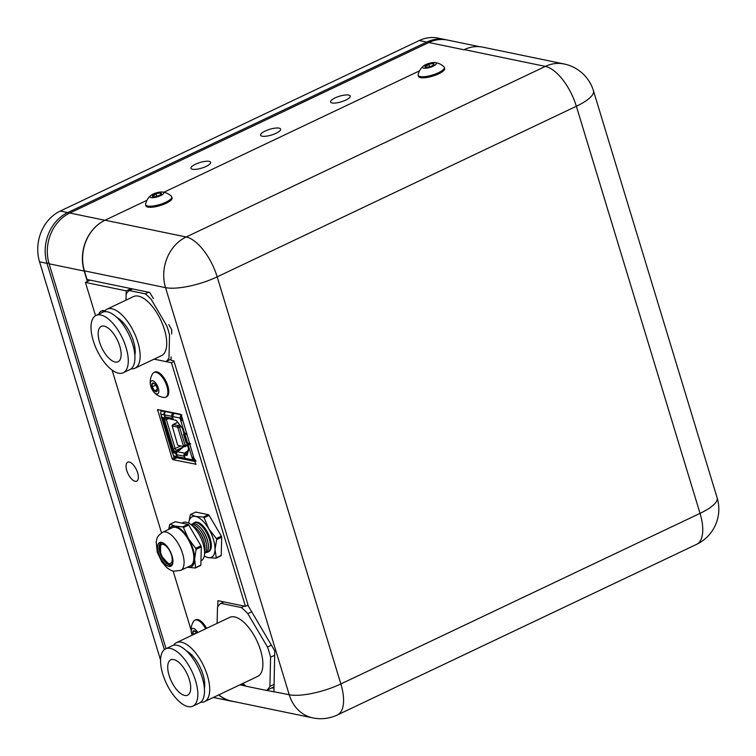 <?xml version="1.0" encoding="UTF-8"?>
<svg xmlns="http://www.w3.org/2000/svg" width="756" height="756" viewBox="0 0 756 756"><rect width="100%" height="100%" fill="white"/><g stroke="black" fill="none" stroke-linecap="round" stroke-linejoin="round"><path stroke-width="1.13" d="M169.42 660.924A19.571 8.703 -115.4 0 0 172.217 682.98A19.571 8.703 -115.4 0 0 187.601 695.18A19.571 8.703 -115.4 0 0 188.991 694.093A19.571 8.703 -115.4 0 0 186.193 672.037A19.571 8.703 -115.4 0 0 170.809 659.827A19.571 8.703 -115.4 0 0 169.42 660.924M192.808 706.161L199.461 703.004A31.714 14.109 -115.4 0 0 201.71 701.237A31.714 14.109 -115.4 0 0 197.174 665.478A31.714 14.109 -115.4 0 0 172.245 645.7L165.592 648.856A31.714 14.109 -115.4 0 0 163.343 650.623A31.714 14.109 -115.4 0 0 167.879 686.382A31.714 14.109 -115.4 0 0 192.808 706.161A31.714 14.109 -115.4 0 0 195.067 704.394A31.714 14.109 -115.4 0 0 190.531 668.635A31.714 14.109 -115.4 0 0 165.592 648.856M204.404 688.688A24.239 10.782 -115.4 0 0 186.467 650.916M200.661 702.258A32.659 14.525 -115.4 0 0 204.517 701.644L257.711 676.384A32.659 14.525 -115.4 0 0 260.026 674.569A32.659 14.525 -115.4 0 0 255.358 637.743A32.659 14.525 -115.4 0 0 229.682 617.378L176.498 642.638A32.659 14.525 -115.4 0 0 174.173 644.452A32.659 14.525 -115.4 0 0 173.587 645.237M204.517 701.644A32.659 14.525 -115.4 0 0 206.842 699.829A32.659 14.525 -115.4 0 0 202.173 663.003A32.659 14.525 -115.4 0 0 176.498 642.638M242.874 683.433A49.301 21.924 -115.4 0 0 246.087 686.212L266.481 690.436A49.301 21.924 -115.4 0 0 268.352 688.669A49.301 21.924 -115.4 0 0 269.901 686.382L270.591 657.2A49.301 21.924 -115.4 0 0 267.501 647.051L247.798 613.645A49.301 21.924 -115.4 0 0 241.296 607.54L220.903 603.326A49.301 21.924 -115.4 0 0 217.492 607.37L217.114 623.341M266.481 690.436L274.05 686.835M220.903 603.326L223.918 601.889M244.311 606.114L241.296 607.54M247.798 613.645L251.72 611.784M271.423 645.189L267.501 647.051M270.591 657.2L274.797 655.197M274.107 684.388L269.901 686.382M153.383 298.488L149.726 292.477L87.044 279.503L84.417 270.856A38.925 33.047 -78.3 0 1 105.065 220.204L146.947 200.312L104.914 220.279A39.028 33.141 101.7 0 0 84.209 271.064L49.121 263.806L166.046 648.639M163.882 192.27L419.533 70.856L163.882 192.27M464.26 49.612A39.028 33.141 101.7 0 0 463.929 49.764L464.25 49.612A38.925 33.047 -78.3 0 1 482.99 47.193L564.099 63.977A38.925 33.047 101.7 0 0 545.369 66.396L464.25 49.612M273.937 691.712L289.217 694.736A38.925 33.047 -78.3 0 0 312.823 717.898L231.705 701.114A38.925 33.047 -78.3 0 1 218.89 694.821M273.937 691.579L274.778 650.878L248.374 606.123L173.871 360.886L171.026 360.3L171.111 356.879M171.65 334.058L171.744 329.796L168.796 324.607M274.022 688.272L271.933 687.847M273.918 691.806L266.613 690.37M245.936 686.089L239.898 684.841M206.397 552.39A16.178 7.191 -115.4 0 0 207.843 552.069A16.178 7.191 -115.4 0 0 208.439 536.769A16.178 7.191 -115.4 0 0 196.399 522.623A16.178 7.191 -115.4 0 0 193.971 522.84A16.178 7.191 -115.4 0 0 192.799 523.766M205.008 552.948A15.895 7.069 -115.4 0 0 208.061 543.044A15.895 7.069 -115.4 0 0 201.096 528.378A15.895 7.069 -115.4 0 0 194.661 523.738A15.895 7.069 -115.4 0 0 191.485 524.484M204.602 553.269A15.895 7.069 -115.4 0 0 206.369 543.838A15.895 7.069 -115.4 0 0 199.414 529.181A15.895 7.069 -115.4 0 0 192.969 524.541A15.895 7.069 -115.4 0 0 190.984 524.598M200.964 560.791L201.257 560.65A21.102 9.384 -115.4 0 0 202.032 540.691A21.102 9.384 -115.4 0 0 186.326 522.235A21.102 9.384 -115.4 0 0 183.15 522.528L181.912 523.114M175.562 527.348A21.102 9.384 -115.4 0 0 172.387 527.641L162.634 532.271A21.102 9.384 64.6 0 1 165.81 531.978A21.102 9.384 64.6 0 1 181.516 550.434A21.102 9.384 64.6 0 1 180.741 570.393L190.493 565.762A21.102 9.384 -115.4 0 0 191.268 545.804A21.102 9.384 -115.4 0 0 175.562 527.348M163.164 544.433A10.433 4.64 64.6 0 1 170.932 553.553A10.433 4.64 64.6 0 1 170.544 563.428A10.433 4.64 64.6 0 1 168.975 563.57A10.433 4.64 64.6 0 1 161.208 554.441A10.433 4.64 64.6 0 1 161.595 544.575A10.433 4.64 64.6 0 1 163.164 544.433M207.843 552.069L208.769 551.625A16.178 7.191 -115.4 0 0 209.365 536.335A16.178 7.191 -115.4 0 0 197.325 522.188A16.178 7.191 -115.4 0 0 194.887 522.405L193.971 522.84M123.256 372.736L129.9 369.58A31.714 14.109 -115.4 0 0 132.158 367.813A31.714 14.109 -115.4 0 0 127.622 332.054A31.714 14.109 -115.4 0 0 102.684 312.275L96.04 315.432A31.714 14.109 -115.4 0 0 93.791 317.199A31.714 14.109 -115.4 0 0 98.327 352.957A31.714 14.109 -115.4 0 0 123.256 372.736A31.714 14.109 -115.4 0 0 125.505 370.969A31.714 14.109 -115.4 0 0 120.969 335.21A31.714 14.109 -115.4 0 0 96.04 315.432M131.109 368.834A32.659 14.525 -115.4 0 0 134.965 368.219L161.557 355.594A32.659 14.525 -115.4 0 0 163.872 353.77A32.659 14.525 -115.4 0 0 159.204 316.953A32.659 14.525 -115.4 0 0 133.529 296.579L106.936 309.213A32.659 14.525 -115.4 0 0 104.621 311.028A32.659 14.525 -115.4 0 0 104.026 311.812M134.965 368.219A32.659 14.525 -115.4 0 0 137.28 366.405A32.659 14.525 -115.4 0 0 132.612 329.578A32.659 14.525 -115.4 0 0 106.936 309.213M119.429 360.669A19.571 8.703 -115.4 0 0 116.632 338.612A19.571 8.703 -115.4 0 0 101.257 326.412A19.571 8.703 -115.4 0 0 99.868 327.499A19.571 8.703 -115.4 0 0 102.665 349.555A19.571 8.703 -115.4 0 0 118.04 361.755A19.571 8.703 -115.4 0 0 119.429 360.669M148.573 292.232L145.218 293.829L129.267 290.531A40.059 17.813 -115.4 0 0 127.509 292.128A40.059 17.813 -115.4 0 0 126.139 294.197L125.997 300.16M129.267 290.531L132.621 288.934M206.568 628.349A13.674 6.076 -115.4 0 0 198.157 619.646A13.674 6.076 -115.4 0 0 195.785 619.759L194.868 620.194A13.674 6.076 -115.4 0 0 193.63 621.309A15.451 15.451 0 0 0 191.674 633.953A7.201 3.204 -115.4 0 0 191.731 634.152A7.201 3.204 -115.4 0 0 192.09 635.229M205.641 628.794A13.674 6.076 -115.4 0 0 197.231 620.09A13.674 6.076 -115.4 0 0 194.868 620.194M104.763 310.858A13.674 6.076 -115.4 0 0 104.29 310.697A13.674 6.076 -115.4 0 0 101.928 310.81L101.002 311.255A13.674 6.076 -115.4 0 0 99.773 312.36A15.451 15.451 0 0 0 98.762 314.137M104.262 311.472A13.674 6.076 -115.4 0 0 103.364 311.141A13.674 6.076 -115.4 0 0 101.002 311.255M163.617 397.373A13.674 6.076 -115.4 0 0 164.071 397.448A13.674 6.076 -115.4 0 0 165.706 397.193A13.674 6.076 -115.4 0 0 166.925 386.354A13.674 6.076 -115.4 0 0 156.057 372.311A13.674 6.076 -115.4 0 0 153.978 372.491A13.674 6.076 -115.4 0 0 152.74 373.606A15.451 15.451 0 0 0 150.841 386.448A7.201 3.204 -115.4 0 0 150.869 386.533A7.201 3.204 -115.4 0 0 152.91 390.805A7.201 3.204 -115.4 0 0 157.711 393.829A7.201 3.204 -115.4 0 0 158.335 388.13A7.201 3.204 -115.4 0 0 152.636 380.74A7.201 3.204 -115.4 0 0 150.841 386.448M165.706 397.193L166.632 396.749A13.674 6.076 -115.4 0 0 167.142 383.85A13.674 6.076 -115.4 0 0 156.983 371.876A13.674 6.076 -115.4 0 0 154.895 372.056L153.978 372.491M157.352 389.453L154.507 390.805A4.706 2.098 -115.4 0 0 155.906 391.646A4.706 2.098 -115.4 0 0 156.946 391.325A4.706 2.098 -115.4 0 0 157.295 390.578A4.706 2.098 -115.4 0 0 157.04 387.847A4.706 2.098 -115.4 0 0 154.696 383.859L152.249 383.33L152.164 386.807L154.507 390.805L156.946 391.325M192.478 169.268A10.272 2.929 -16.9 0 0 203.969 167.331A10.272 2.929 -16.9 0 0 210.622 162.332A10.272 2.929 -16.9 0 0 209.1 161.368A10.272 2.929 -16.9 0 0 197.618 163.305A10.272 2.929 -16.9 0 0 190.966 168.304A10.272 2.929 -16.9 0 0 192.478 169.268M332.101 102.958A10.272 2.929 -16.9 0 0 343.583 101.02A10.272 2.929 -16.9 0 0 350.236 96.021A10.272 2.929 -16.9 0 0 348.714 95.058A10.272 2.929 -16.9 0 0 337.233 96.995A10.272 2.929 -16.9 0 0 330.58 101.994A10.272 2.929 -16.9 0 0 332.101 102.958M262.115 136.193A10.489 2.996 -16.9 0 0 273.842 134.218A10.489 2.996 -16.9 0 0 280.637 129.115A10.489 2.996 -16.9 0 0 279.087 128.133A10.489 2.996 -16.9 0 0 267.359 130.108A10.489 2.996 -16.9 0 0 260.565 135.211A10.489 2.996 -16.9 0 0 262.115 136.193M135.126 481.279A10.489 4.668 -115.4 0 0 136.704 481.137A10.489 4.668 -115.4 0 0 137.082 471.215A10.489 4.668 -115.4 0 0 129.276 462.039A10.489 4.668 -115.4 0 0 127.698 462.19A10.489 4.668 -115.4 0 0 127.32 472.103A10.489 4.668 -115.4 0 0 135.126 481.279M150.85 195.464A15.451 15.451 0 0 0 145.577 204.129A13.674 3.903 -16.9 0 0 145.596 204.763A13.674 3.903 -16.9 0 0 148.639 206.19A13.674 3.903 -16.9 0 0 167.142 201.559A13.674 3.903 -16.9 0 0 171.763 196.815A13.674 3.903 -16.9 0 0 171.423 196.276A15.451 15.451 0 0 0 162.219 192.015A7.201 2.06 -16.9 0 0 162.162 192.005A7.201 2.06 -16.9 0 0 150.85 195.464A7.201 2.06 -16.9 0 0 151.587 197.694A7.201 2.06 -16.9 0 0 161.293 195.275A7.201 2.06 -16.9 0 0 162.219 192.015M145.596 204.763L145.917 205.812A13.674 3.903 -16.9 0 0 153.978 206.983A13.674 3.903 -16.9 0 0 167.454 202.599A13.674 3.903 -16.9 0 0 172.075 197.864L171.763 196.815M156.861 196.258L156.076 193.697A4.706 1.342 -16.9 0 0 153.959 194.594A4.706 1.342 -16.9 0 0 152.627 195.558L153.421 196.711A4.706 1.342 -16.9 0 0 157.673 196.012A4.706 1.342 -16.9 0 0 161.123 194.15L160.329 192.997L156.076 193.697L154.526 195.199L152.627 195.558A4.706 1.342 -16.9 0 0 152.693 196.541A4.706 1.342 -16.9 0 0 153.421 196.711M423.436 66.008A15.451 15.451 0 0 0 418.162 74.674A13.674 3.903 -16.9 0 0 418.181 75.307A13.674 3.903 -16.9 0 0 421.016 76.706A13.674 3.903 -16.9 0 0 439.472 72.226A13.674 3.903 -16.9 0 0 444.348 67.36A13.674 3.903 -16.9 0 0 444.008 66.821A15.451 15.451 0 0 0 434.804 62.55A7.201 2.06 -16.9 0 0 423.436 66.008A7.201 2.06 -16.9 0 0 424.059 68.229A7.201 2.06 -16.9 0 0 433.783 65.867A7.201 2.06 -16.9 0 0 434.861 62.559A7.201 2.06 -16.9 0 0 434.804 62.55M418.181 75.307L418.503 76.356A13.674 3.903 -16.9 0 0 426.412 77.547A13.674 3.903 -16.9 0 0 439.784 73.275A13.674 3.903 -16.9 0 0 444.66 68.409L444.348 67.36M429.559 66.764L428.775 64.194A4.706 1.342 -16.9 0 0 426.639 65.082A4.706 1.342 -16.9 0 0 425.25 66.046L425.93 67.246A4.706 1.342 -16.9 0 0 430.145 66.585A4.706 1.342 -16.9 0 0 433.67 64.733L432.99 63.542L428.775 64.194L427.187 65.706L425.25 66.046A4.706 1.342 -16.9 0 0 425.278 67.086A4.706 1.342 -16.9 0 0 425.93 67.246M168.834 566.263A12.937 5.755 -115.4 0 0 170.78 566.093A12.937 5.755 -115.4 0 0 171.253 553.855A12.937 5.755 -115.4 0 0 161.623 542.534A12.937 5.755 -115.4 0 0 159.677 542.713A12.937 5.755 -115.4 0 0 159.204 554.951A12.937 5.755 -115.4 0 0 168.834 566.263M125.987 300.16L126.205 290.852L85.447 282.413L87.375 281.497L84.209 271.064M87.375 281.497L90.2 280.155M218.692 694.915A39.028 33.141 101.7 0 0 231.506 701.199A39.028 33.141 101.7 0 0 234.067 701.606M164.354 649.631L46.995 263.371A39.028 33.141 -78.3 0 1 67.709 212.578L426.724 42.071A39.028 33.141 -78.3 0 1 445.501 39.643L438.064 38.102A39.028 33.141 101.7 0 0 419.278 40.531L60.263 211.037A39.028 33.141 101.7 0 0 39.558 261.831L160.565 660.12M445.501 39.643A39.028 33.141 -78.3 0 1 446.56 39.879M433.424 64.969L432.99 63.542A4.706 1.342 -16.9 0 0 428.775 64.194M433.67 64.733A4.706 1.342 -16.9 0 0 433.878 64.468A4.706 1.342 -16.9 0 0 432.99 63.542M160.782 194.472L160.329 192.997A4.706 1.342 -16.9 0 0 156.076 193.697M161.123 194.15A4.706 1.342 -16.9 0 0 161.293 193.933A4.706 1.342 -16.9 0 0 160.329 192.997M479.663 46.711L447.628 40.077A39.028 33.141 101.7 0 0 428.841 42.506L69.826 213.022A39.028 33.141 101.7 0 0 49.121 263.806M188.726 523.133L190.332 514.855A25.581 11.378 -115.4 0 1 190.692 514.43L195.681 512.058L208.391 514.685A25.581 11.378 -115.4 0 1 209.081 515.327L221.357 536.155A25.581 11.378 -115.4 0 1 221.688 537.223L221.253 555.414A25.581 11.378 -115.4 0 1 220.894 555.84L215.904 558.212A25.581 11.378 -115.4 0 0 216.263 557.786L221.253 555.414M242.364 683.67L243.3 685.257L240.323 684.643M171.054 359.138L165.895 361.595L154.073 359.147L171.451 362.748L245.464 606.35L217.936 600.67L217.728 606.945M85.447 282.413L95.558 315.687M112.077 370.062L161.538 532.867M173.143 571.045L191.107 630.173M195.747 464.373L181.345 415.318L180.523 414.269L157.56 409.563L172.122 458.608L172.944 459.657L196.012 464.25M126.205 290.852L130.968 288.594M243.3 685.257L244.339 684.756M245.464 606.35L248.072 605.112M171.451 362.748L174.06 361.519M155.736 385.106L152.164 386.807A4.706 2.098 -115.4 0 0 154.507 390.805M154.696 383.859A4.706 2.098 -115.4 0 0 153.789 383.197A4.706 2.098 -115.4 0 0 152.249 383.33A4.706 2.098 -115.4 0 0 152.164 386.807M197.788 632.526A7.201 3.204 -115.4 0 0 192.685 628.434A7.201 3.204 -115.4 0 0 191.684 633.972A15.451 15.451 0 0 0 191.731 634.152M196.758 633.008A4.706 2.098 -115.4 0 0 195.691 631.666A4.706 2.098 -115.4 0 0 194.679 630.901A4.706 2.098 -115.4 0 0 193.205 630.976A4.706 2.098 -115.4 0 0 192.997 634.341A4.706 2.098 -115.4 0 0 193.12 634.738M195.691 631.666L193.205 630.976L192.997 634.341L196.532 632.668M165.895 361.595A40.059 17.813 -115.4 0 0 168.994 357.881L169.533 335.059A40.059 17.813 -115.4 0 0 166.67 325.619L151.257 299.499A40.059 17.813 -115.4 0 0 145.218 293.829M134.851 355.263A24.239 10.782 -115.4 0 0 116.906 317.492M206.369 543.838L206.199 542.902A14.09 6.265 -115.4 0 0 200.028 529.909L199.414 529.181M204.583 551.691A15.895 7.069 -115.4 0 0 204.687 544.641L204.507 543.706A14.09 6.265 -115.4 0 0 198.337 530.712L197.722 529.984A15.895 7.069 -115.4 0 0 192.194 525.618M204.687 544.641A15.895 7.069 -115.4 0 0 197.722 529.984M204.318 555.925A22.434 9.979 -115.4 0 0 208.08 557.588A22.434 9.979 -115.4 0 0 215.006 549.385A22.434 9.979 -115.4 0 0 208.76 528.813A22.434 9.979 -115.4 0 0 195.577 516.442A22.434 9.979 -115.4 0 0 188.745 523.143M209.081 515.327L204.082 517.699A25.581 11.378 -115.4 0 0 203.402 517.057L208.391 514.685M221.688 537.223L216.689 539.595A25.581 11.378 -115.4 0 0 216.367 538.527L221.357 536.155M190.692 514.43L195.577 516.442L203.402 517.057M215.904 558.212L208.08 557.588L204.243 556.246M216.689 539.595L215.006 549.385L216.263 557.786M204.082 517.699L208.76 528.813L216.367 538.527M168.711 529.38L169.656 524.673A25.581 11.378 -115.4 0 1 170.015 524.248L175.184 526.129L182.725 526.875A25.581 11.378 -115.4 0 1 183.415 527.518L188.367 538.499L195.691 548.346A25.581 11.378 -115.4 0 1 196.021 549.414L194.623 559.071L195.587 567.605A25.581 11.378 -115.4 0 1 195.228 568.03L187.422 567.217A22.434 9.979 -115.4 0 0 187.686 567.274A22.434 9.979 -115.4 0 0 194.623 559.071A22.434 9.979 -115.4 0 0 188.367 538.499A22.434 9.979 -115.4 0 0 175.184 526.129A22.434 9.979 -115.4 0 0 169.325 529.096M183.415 527.518L188.688 525.014A25.581 11.378 -115.4 0 0 187.998 524.371L175.288 521.744L170.015 524.248M182.725 526.875L187.998 524.371M196.021 549.414L201.294 546.909A25.581 11.378 -115.4 0 0 200.964 545.841L188.688 525.014M195.691 548.346L200.964 545.841M195.228 568.03L200.501 565.526A25.581 11.378 -115.4 0 0 200.86 565.101L201.294 546.909M195.587 567.605L200.86 565.101M208.061 543.044L207.881 542.099A14.09 6.265 -115.4 0 0 201.71 529.106L201.096 528.378M186.732 433.046A2.466 0.699 163.1 0 1 184.615 433.292L183.906 433.15L182.442 428.34L176.261 420.393L174.116 419.949A1.228 0.548 64.6 0 1 173.133 418.682L172.462 416.48L174.078 413.031L173.237 413.163A2.466 2.088 101.7 0 0 171.933 416.367L172.538 418.37A2.466 2.088 101.7 0 0 173.785 419.76M166.49 418.465A1.559 0.69 -115.4 0 0 166.377 419.693L175.175 448.667A1.559 0.69 -115.4 0 0 176.422 450.274L177.811 450.557L176.951 452.475M166.566 418.276L165.233 418.21A2.466 1.096 -115.4 0 0 165.195 418.2A2.466 1.096 -115.4 0 0 164.647 420.204L173.445 449.177A2.466 1.096 -115.4 0 0 175.411 451.701L176.8 451.984M187.365 452.532L185.617 452.173L184.606 453.6L186.382 453.969A2.466 1.096 -115.4 0 0 186.987 453.704A2.466 1.096 -115.4 0 0 187.082 453.496L188.471 448.762A2.466 1.096 -115.4 0 0 188.537 448.384M187.771 451.152L185.617 452.173M180.75 449.159L177.811 450.557M183.396 445.927L183.254 446.465L178.095 445.397L177.575 444.726L172.188 425.959L177.339 427.017L177.858 427.698L183.396 445.927L187.696 444.207M181.024 426.507L179.588 427.187A1.559 0.69 -115.4 0 0 178.35 425.59L179.777 424.91M177.783 422.349L173.2 424.532L178.35 425.59L177.339 427.017M172.188 425.959L173.2 424.532A1.559 0.69 -115.4 0 0 172.963 424.551A1.559 0.69 -115.4 0 0 172.812 424.692L172.028 426.025M183.264 446.465L184.757 446.692A1.559 0.69 -115.4 0 0 184.785 446.692A1.559 0.69 -115.4 0 0 184.993 446.673A1.559 0.69 -115.4 0 0 185.125 445.426L179.588 427.187L177.858 427.698M184.833 433.802L183.84 434.275L184.124 433.453L183.84 434.275L185.948 433.916L184.369 433.245M189.86 443.356L186.156 442.855L183.491 434.095M176.375 420.525A2.466 1.096 -115.4 0 0 176.205 420.478L174.4 420.005M187.715 444.273L187.46 443.422M165.441 417.473A1.228 0.548 -115.4 0 0 165.498 417.482L164.628 417.926A1.228 0.548 64.6 0 0 164.732 416.943L164.071 414.742A2.466 2.088 101.7 0 1 165.413 411.51L165.942 411.623A2.466 2.088 101.7 0 0 164.6 414.855L165.205 416.849A2.466 2.088 101.7 0 0 166.698 418.314L173.823 419.788M187.025 434.038L184.955 434.398L187.715 443.498M187.857 450.869L187.138 451.455M183.954 446.569L177.565 451.748A2.466 2.088 101.7 0 0 176.696 454.677L177.301 456.671A2.466 2.088 101.7 0 0 178.803 458.136L186.137 459.657A2.466 2.088 101.7 0 0 186.401 459.695M184.748 453.402A2.466 2.088 101.7 0 0 184.029 456.189L184.644 458.193A2.466 2.088 101.7 0 0 186.137 459.657M166.632 418.493L168.304 418.644M162.937 417.388L173.341 451.615L172.349 452.088A1.228 0.548 -115.4 0 0 172.992 452.655L175.118 453.099L176.12 452.617L173.993 452.183A1.228 0.548 64.6 0 1 173.956 452.173L163.494 417.747M176.696 453.08A1.228 0.548 -115.4 0 0 176.12 452.617M176.592 454.129L176.101 454.356A1.228 0.548 -115.4 0 0 175.118 453.099M173.341 451.615A1.228 0.548 -115.4 0 0 173.956 452.173L172.992 452.655M193.016 457.011L193.687 459.383A1.228 1.049 101.7 0 0 194.783 460.12L194.878 461.33L194.179 461.321L186.666 459.771L185.173 458.297L184.502 456.095A1.228 0.548 64.6 0 1 184.606 455.112A1.228 0.548 64.6 0 1 184.795 455.093L186.94 455.537L188.802 449.253L187.337 444.452L188.055 444.594A2.466 0.699 -16.9 0 0 190.162 444.348M187.129 454.904L185.796 454.621A1.228 0.548 -115.4 0 0 185.607 454.639A1.228 0.548 -115.4 0 0 185.475 454.772M188.433 443.564L187.337 444.452M185.012 454.923L184.606 453.6M164.628 417.926A1.228 0.548 64.6 0 1 164.439 417.945L162.313 417.501A1.228 0.548 -115.4 0 0 162.134 417.52A1.228 0.548 -115.4 0 0 161.945 417.86L172.926 453.997C172.16 452.636 172.141 452.381 172.888 453.231M161.33 415.186L161.945 417.86L162.578 417.558M185.314 433.32L185.485 433.868M181.912 417.199L181.119 418.021M193.432 458.542L194.604 458.958M193.602 459.109L194.717 459.346M181.931 414.959L180.835 415.11L181.412 416.102A1.228 1.049 101.7 0 0 180.977 417.558L181.553 419.448C182.215 420.686 182.583 420.638 182.678 419.296M180.835 415.11L179.985 418.03L180.552 419.92L182.101 420.78M172.274 452.835L161.311 416.669M161.406 410.31L160.82 410.593L161.16 411.718M161.359 415.951L160.792 414.061A2.466 2.088 -78.3 0 1 161.642 411.141L165.375 411.538M188.565 444.027L190.682 443.781M192.307 457.182L192.685 459.856L194.878 461.33L196.002 461.302M194.783 460.111L195.662 460.168M176.101 454.356L176.772 456.558A2.466 2.088 101.7 0 0 178.539 458.06M178.265 458.032L174.986 457.352A2.466 2.088 -78.3 0 1 173.493 455.887L172.926 453.997M105.065 220.204L186.184 236.987L545.369 66.396A38.925 17.312 -115.4 0 1 576.355 106.265L217.17 276.857L340.852 683.953L700.037 513.362L576.355 106.265A38.925 11.113 163.1 0 0 593.46 90.777A38.925 38.925 0 0 0 564.099 63.977M593.46 90.777L717.142 497.873A38.925 11.113 163.1 0 1 700.037 513.362A38.925 17.312 -115.4 0 1 696.597 544.358L337.412 714.949A38.925 17.312 -115.4 0 0 340.852 683.953A38.925 11.113 163.1 0 1 289.217 694.736L165.526 287.639L84.417 270.856M186.184 236.987A38.925 33.047 101.7 0 0 165.526 287.639A38.925 11.113 163.1 0 0 217.17 276.857A38.925 17.312 -115.4 0 0 186.184 236.987M172.737 562.729A11.898 5.292 64.6 0 1 169.382 564.912A11.898 5.292 64.6 0 1 159.913 552.721A11.898 5.292 64.6 0 1 162.757 543.091A11.898 5.292 64.6 0 1 163.513 543.318M161.576 542.373A13.117 5.831 -115.4 0 0 158.439 552.995A13.117 5.831 -115.4 0 0 168.881 566.433A13.117 5.831 -115.4 0 0 172.018 555.802A13.117 5.831 -115.4 0 0 161.576 542.373M427.546 43.13L426.724 42.071L419.278 40.531M60.263 211.037L67.709 212.578L68.55 213.664M48.885 262.975L46.995 263.371L39.558 261.831M463.929 49.764L428.841 42.506M69.826 213.022L104.914 220.279M176.942 457.758L172.944 459.657M174.844 457.314L172.122 458.608M158.769 409.761L157.475 410.376M183.585 446.872L176.422 450.274L175.411 451.701M186.382 453.969L187.337 452.617M186.534 443.139L183.84 434.275M164.647 420.204L168.503 418.692M180.864 445.974L173.445 449.177M171.933 416.367L164.6 414.855M172.538 418.37L165.205 416.849M177.565 451.748L184.851 453.25M176.696 454.677L184.029 456.189M177.301 456.671L184.644 458.193M185.796 454.621L184.795 455.093M172.028 451.389L173.077 450.926M163.088 418.04L162.03 418.493M165.904 411.642L173.237 413.163M184.615 433.292L180.552 419.92L181.553 419.448M181.1 414.789L173.776 413.267M164.071 414.742L160.792 414.061M179.985 418.03L172.462 416.48M193.111 457.493L192.119 457.975L188.055 444.594M185.173 458.297L192.685 459.856M176.772 456.558L173.493 455.887M696.597 544.358A38.925 38.925 0 0 0 717.142 497.873M312.823 717.898A38.925 38.925 0 0 0 337.412 714.949M160.527 542.477L160.631 555.055L170.015 565.526L171.499 565.582M162.634 532.271C155.49 537.346 157.286 538.915 156.161 541.844L157.276 552.305L161.869 561.944L166.67 567.482C169.798 569.863 172.151 571.092 173.719 571.177L180.741 570.393M152.91 390.805A15.451 15.451 0 0 0 164.071 397.448M231.506 701.199L213.372 697.438M183.254 446.465L184.785 446.692M177.736 422.283L172.963 424.551M187.63 445.416L184.993 446.673M185.607 454.639L184.606 455.112"/></g></svg>
